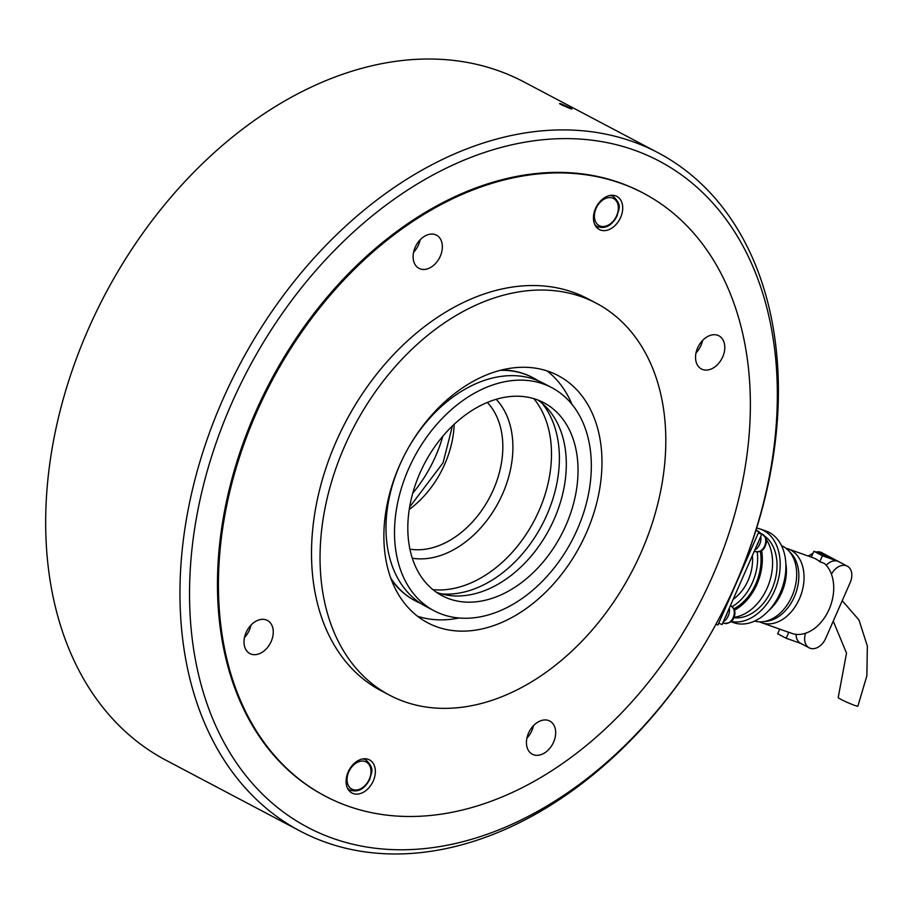<?xml version="1.0" encoding="UTF-8"?>
<svg xmlns="http://www.w3.org/2000/svg" width="913" height="913" viewBox="0 0 913 913"><rect width="100%" height="100%" fill="white"/><g stroke="black" fill="none" stroke-linecap="round" stroke-linejoin="round"><path stroke-width="1.37" d="M643.539 193.259L642.581 192.746A340.869 241.055 117.8 0 0 255.206 412.859A340.869 241.055 117.8 0 0 324.309 795.634L325.268 796.147A340.869 241.055 117.8 0 0 347.739 806.019A340.869 241.055 117.8 0 0 705.384 591.761A340.869 241.055 117.8 0 0 643.539 193.259A340.869 241.055 117.8 0 0 621.057 183.387A340.869 241.055 117.8 0 0 263.412 397.646A340.869 241.055 117.8 0 0 325.268 796.147M231.24 404.322A376.67 266.356 117.8 0 0 332.435 838.202A376.67 266.356 117.8 0 0 735.638 584.069A376.67 266.356 117.8 0 0 634.455 150.189A376.67 266.356 117.8 0 0 231.24 404.322M222.418 400.442A383.483 271.184 117.8 0 0 300.149 831.07A383.483 271.184 117.8 0 0 735.946 583.441A383.483 271.184 117.8 0 0 658.205 152.813A383.483 271.184 117.8 0 0 222.418 400.442M658.205 152.813L523.936 81.93A383.483 271.184 117.8 0 0 88.139 329.559A383.483 271.184 117.8 0 0 165.869 760.187L300.149 831.07M561.267 104.721C558.95 103.431 559.03 103.203 561.518 104.014L570.26 107.928C572.588 109.172 572.519 109.377 570.043 108.521L561.267 104.721C558.95 103.431 559.03 103.203 561.518 104.014M570.26 107.928C572.588 109.172 572.519 109.377 570.043 108.521M755.896 530.51L758.931 531.594L756.032 530.065M715.929 624.275L717.938 624.994L758.931 531.594M729.316 608.092A10.568 7.43 109.6 0 1 723.336 621.719M727.284 612.726A10.568 7.43 109.6 0 1 725.15 617.587M758.669 532.188A10.568 7.43 109.6 0 1 759.296 532.918M760.746 536.49A10.568 7.43 109.6 0 1 754.766 550.117M758.714 541.124A10.568 7.43 109.6 0 1 756.58 545.985M833.249 621.137L846.522 653.126L838.202 697.555A10.739 0.776 23.7 0 0 840.85 699.312A10.739 0.776 23.7 0 0 851.498 704.174A10.739 0.776 23.7 0 0 857.866 706.183L866.859 675.86L867.35 646.062L858.985 619.973L842.22 600.686M731.039 621.491A48.572 34.169 -70.4 0 0 776.278 586.374A48.572 34.169 -70.4 0 0 763.599 530.476A48.572 34.169 -70.4 0 0 760.426 529.084A48.572 34.169 -70.4 0 0 756.66 528.068M730.845 621.673L733.527 622.62A48.572 34.169 -70.4 0 0 781.151 590.643A48.572 34.169 -70.4 0 0 769.305 532.507A48.572 34.169 -70.4 0 0 766.133 531.115L760.426 529.084M754.64 621.068A40.058 28.177 -70.4 0 0 793.077 593.53A40.058 28.177 -70.4 0 0 783 546.385A40.058 28.177 -70.4 0 0 781.505 545.677M759.684 621.856A39.202 27.573 -70.4 0 0 761.773 622.746A39.202 27.573 -70.4 0 0 800.21 596.931A39.202 27.573 -70.4 0 0 790.647 550.014A39.202 27.573 -70.4 0 0 788.09 548.884A39.202 27.573 -70.4 0 0 785.91 548.257M788.09 548.884L813.198 557.832A39.202 27.573 109.6 0 1 815.754 558.961A39.202 27.573 109.6 0 1 819.783 561.757L824.348 563.378A39.202 27.573 -70.4 0 1 829.118 609.325A39.202 27.573 -70.4 0 1 793.386 633.896L788.821 632.264A39.202 27.573 109.6 0 1 786.88 631.682L761.773 622.746M810.755 554.716A9.37 6.631 117.8 0 0 808.233 556.063M764.832 621.411A38.346 26.979 -70.4 0 0 795.782 593.245A38.346 26.979 -70.4 0 0 789.619 551.851M769.111 610.169A40.058 28.177 -70.4 0 0 785.819 563.264M779.668 594.101A38.346 26.979 -70.4 0 0 783.833 582.391M733.721 617.656A44.315 31.168 -70.4 0 0 773.049 586.488A44.315 31.168 -70.4 0 0 764.649 536.091M733.869 617.314A46.015 32.366 -70.4 0 0 767.822 586.511A46.015 32.366 -70.4 0 0 765.95 539.001M761.305 533.808A46.015 32.366 -70.4 0 0 758.794 531.914M734.406 610.169A46.015 32.366 -70.4 0 0 761.613 550.596M733.892 608.8A44.315 31.168 -70.4 0 0 760.381 551.338M732.215 606.62A44.315 31.168 -70.4 0 0 757.242 552.011M733.173 599.305A37.501 26.374 -70.4 0 0 752.369 555.595M758.315 532.998L761.75 534.219L722.115 624.503L718.691 623.282M761.75 534.219L758.532 532.519M826.174 565.215A14.482 10.248 -62.2 0 1 837.814 561.255L829.289 556.747L813.882 551.258L811.292 557.158M779.702 629.125L777.671 633.759L786.196 638.255L788.821 632.264M819.783 561.757L822.408 555.766L837.814 561.255M813.882 551.258L822.408 555.766M831.446 574.243A14.482 10.248 -62.2 0 1 847.298 566.174A14.482 10.248 -62.2 0 1 850.231 582.437L825.637 638.472A14.482 10.248 -62.2 0 1 809.169 647.831A14.482 10.248 -62.2 0 1 805.597 633.2M847.298 566.174L821.723 552.673A14.482 10.248 117.8 0 0 816.074 552.045M813.038 553.198A14.482 10.248 117.8 0 0 808.998 556.337M809.169 647.831L800.644 643.334A14.482 10.248 -62.2 0 1 796.102 634.352M801.1 643.574L786.196 638.255M442.794 436.311A112.493 79.545 -62.2 0 1 412.71 493.282M432.956 589.672A112.493 79.545 117.8 0 0 534.071 520.924A112.493 79.545 117.8 0 0 533.808 398.65M441.504 593.895A112.493 79.545 117.8 0 0 541.957 525.089A112.493 79.545 117.8 0 0 542.117 403.318M417.515 616.241A139.757 98.832 117.8 0 0 459.113 617.987M571.937 404.276A139.757 98.832 117.8 0 0 547.035 370.906M436.893 626.843A139.757 98.832 117.8 0 0 583.533 539.001A139.757 98.832 117.8 0 0 558.174 375.608A139.757 98.832 117.8 0 0 548.953 371.557A139.757 98.832 117.8 0 0 402.325 459.41A139.757 98.832 117.8 0 0 427.683 622.792A139.757 98.832 117.8 0 0 436.893 626.843M581.752 296.839A221.562 156.682 117.8 0 0 349.28 436.117A221.562 156.682 117.8 0 0 389.486 695.135A221.562 156.682 117.8 0 0 404.094 701.561A221.562 156.682 117.8 0 0 636.566 562.294A221.562 156.682 117.8 0 0 596.372 303.264A221.562 156.682 117.8 0 0 581.752 296.839M596.372 303.264L587.846 298.756A221.562 156.682 117.8 0 0 573.227 292.343A221.562 156.682 117.8 0 0 340.754 431.609A221.562 156.682 117.8 0 0 380.961 690.639L389.486 695.135M271.184 641.474A18.751 13.261 -62.2 0 1 249.888 653.582A18.751 13.261 -62.2 0 1 246.088 632.526A18.751 13.261 -62.2 0 1 267.383 620.418A18.751 13.261 -62.2 0 1 271.184 641.474M244.49 637.468A18.751 13.261 117.8 0 0 249.443 629.993A18.751 13.261 117.8 0 0 251.041 625.051M420.231 268.89A18.751 13.261 -62.2 0 1 418.987 268.342A18.751 13.261 -62.2 0 1 415.586 246.419A18.751 13.261 -62.2 0 1 435.261 234.641A18.751 13.261 -62.2 0 1 436.494 235.177A18.751 13.261 -62.2 0 1 439.895 257.101A18.751 13.261 -62.2 0 1 420.231 268.89M697.612 347.933A18.751 13.261 -62.2 0 1 718.919 335.824A18.751 13.261 -62.2 0 1 722.719 356.88A18.751 13.261 -62.2 0 1 701.412 368.978A18.751 13.261 -62.2 0 1 697.612 347.933M696.014 352.875A18.751 13.261 117.8 0 0 700.979 345.399A18.751 13.261 117.8 0 0 702.576 340.446M548.576 720.517A18.751 13.261 -62.2 0 1 549.809 721.065A18.751 13.261 -62.2 0 1 553.21 742.977A18.751 13.261 -62.2 0 1 533.546 754.766A18.751 13.261 -62.2 0 1 532.313 754.218A18.751 13.261 -62.2 0 1 528.901 732.306A18.751 13.261 -62.2 0 1 548.576 720.517M526.915 738.115A18.751 13.261 117.8 0 0 533.466 725.687M373.28 780.912A18.751 13.261 -62.2 0 1 351.973 793.02A18.751 13.261 -62.2 0 1 348.173 771.964A18.751 13.261 -62.2 0 1 369.48 759.867A18.751 13.261 -62.2 0 1 373.28 780.912M595.527 208.484A18.751 13.261 -62.2 0 1 616.834 196.375A18.751 13.261 -62.2 0 1 620.635 217.431A18.751 13.261 -62.2 0 1 599.327 229.54A18.751 13.261 -62.2 0 1 595.527 208.484M413.589 252.239A18.751 13.261 117.8 0 0 420.151 239.811M436.334 592.217A109.081 77.137 117.8 0 0 437.475 592.64A109.081 77.137 117.8 0 0 549.82 528.262A109.081 77.137 117.8 0 0 537.803 399.997M449.196 598.825A109.081 77.137 117.8 0 0 563.641 530.259A109.081 77.137 117.8 0 0 543.851 402.736A109.081 77.137 117.8 0 0 536.661 399.574A109.081 77.137 117.8 0 0 422.205 468.141A109.081 77.137 117.8 0 0 442.006 595.664A109.081 77.137 117.8 0 0 449.196 598.825M543.486 384.019A126.12 89.189 117.8 0 0 411.158 463.29A126.12 89.189 117.8 0 0 434.04 610.74A126.12 89.189 117.8 0 0 442.36 614.392A126.12 89.189 117.8 0 0 574.688 535.109A126.12 89.189 117.8 0 0 551.806 387.671A126.12 89.189 117.8 0 0 543.486 384.019M551.806 387.671L543.281 383.163A126.12 89.189 117.8 0 0 534.961 379.511A126.12 89.189 117.8 0 0 402.633 458.794A126.12 89.189 117.8 0 0 425.515 606.232L434.04 610.74M538.099 380.721A126.12 89.189 117.8 0 0 533.158 377.822A126.12 89.189 117.8 0 0 524.838 374.17A126.12 89.189 117.8 0 0 500.438 370.313M390.741 578.112A126.12 89.189 117.8 0 0 415.392 600.891A126.12 89.189 117.8 0 0 420.585 603.333M532.895 377.685A126.12 89.189 117.8 0 0 532.621 377.537A126.12 89.189 117.8 0 0 524.313 373.885A126.12 89.189 117.8 0 0 501.602 370.016M391.152 579.23A126.12 89.189 117.8 0 0 414.867 600.606A126.12 89.189 117.8 0 0 415.13 600.754M594.74 224.45A17.039 12.052 117.8 0 0 597.353 226.572A17.039 12.052 117.8 0 0 598.471 227.063M595.242 225.454L597.353 226.572C605.33 229.243 611.927 225.659 617.142 215.845C618.238 209.18 623.008 205.824 613.262 196.421A17.039 12.052 117.8 0 0 612.144 195.93A17.039 12.052 117.8 0 0 610.044 195.462M596.098 208.392A15.338 10.842 -62.2 0 1 612.52 198.053A15.338 10.842 -62.2 0 1 616.64 215.719A15.338 10.842 -62.2 0 1 600.218 226.07A15.338 10.842 -62.2 0 1 596.098 208.392M347.385 787.93A17.039 12.052 117.8 0 0 349.999 790.053A17.039 12.052 117.8 0 0 351.117 790.544M347.887 788.935L349.999 790.053C357.976 792.724 364.572 789.152 369.788 779.325C370.883 772.672 375.654 769.317 365.908 759.913A17.039 12.052 117.8 0 0 364.789 759.411A17.039 12.052 117.8 0 0 362.689 758.943M348.755 771.884A15.338 10.842 -62.2 0 1 365.166 761.533A15.338 10.842 -62.2 0 1 369.286 779.2A15.338 10.842 -62.2 0 1 352.875 789.551A15.338 10.842 -62.2 0 1 348.755 771.884M755.644 551.692C761.031 551.76 764.192 549.888 765.14 546.077C767.536 541.443 766.464 537.426 761.933 534.037A9.37 6.596 109.6 0 1 762.549 534.299A9.37 6.596 109.6 0 1 764.649 545.963A9.37 6.596 109.6 0 1 755.644 551.692L754.286 551.212M724.203 623.294C729.601 623.362 732.762 621.491 733.71 617.679C736.106 613.045 735.033 609.028 730.503 605.639A9.37 6.596 109.6 0 1 731.108 605.901A9.37 6.596 109.6 0 1 733.219 617.565A9.37 6.596 109.6 0 1 724.203 623.294L722.856 622.814M409.241 509.465A85.217 60.258 117.8 0 0 444.802 464.009A85.217 60.258 117.8 0 0 454.195 424.317M487.325 402.473A85.217 60.258 -62.2 0 1 493.397 489.665A85.217 60.258 -62.2 0 1 409.903 549.147M412.299 558.231A92.373 65.325 117.8 0 0 502.664 493.728A92.373 65.325 117.8 0 0 496.193 399.323M611.151 195.302L613.262 196.421M363.796 758.794L365.908 759.913M760.301 533.454L761.933 534.037M409.629 507.069L443.045 462.834L452.426 425.983"/></g></svg>
